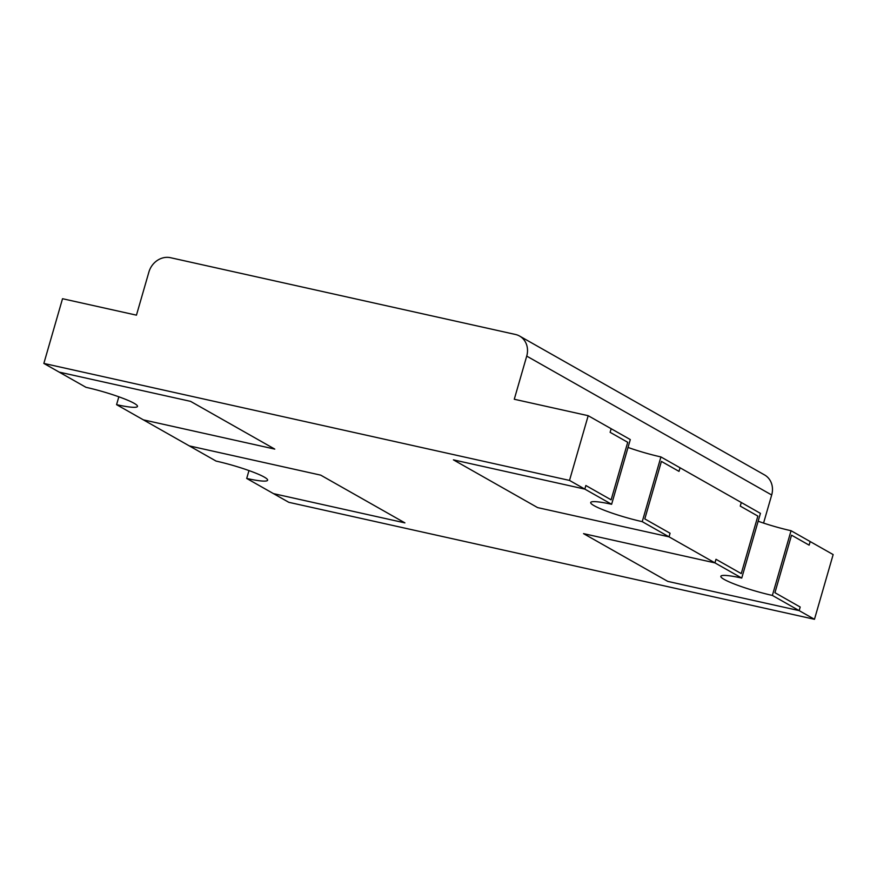<?xml version="1.0" encoding="UTF-8"?>
<svg xmlns="http://www.w3.org/2000/svg" width="877" height="877" viewBox="0 0 877 877"><rect width="100%" height="100%" fill="white"/><g stroke="black" fill="none" stroke-linecap="round" stroke-linejoin="round"><path stroke-width="1.32" d="M791.536 535.178L774.939 592.699L800.197 607.027L774.939 592.699L791.536 535.178L809.142 545.154L810.184 541.558L809.142 545.154L791.536 535.178M757.86 516.082L741.251 573.602L715.994 559.285L714.952 562.881L715.994 559.285L741.251 573.602L757.86 516.082L740.254 506.095L757.86 516.082M588.193 415.698L569.513 480.421L43.85 363.429L62.53 298.717L136.45 315.161L148.904 272.023A18.855 16.674 -60.4 0 1 170.522 257.706L515.49 334.477A18.855 16.674 119.6 0 1 519.59 336.055A18.855 16.674 119.6 0 1 526.726 356.106L514.273 399.254L588.193 415.698L630.3 439.574L611.62 504.286A37.7 4.593 -163.9 0 0 590.703 502.51A37.7 4.593 -163.9 0 0 642.238 521.651L660.918 456.928L680.048 467.781L679.017 471.377L680.048 467.781L741.295 502.499L740.254 506.095L741.295 502.499L760.425 513.352L741.745 578.064L714.952 562.881L583.545 533.633L667.748 581.374L799.155 610.622L772.374 595.428A37.7 4.593 16.1 0 1 720.839 576.299A37.7 4.593 16.1 0 1 741.745 578.064M758.156 521.223A37.7 4.593 -163.9 0 0 791.043 530.717L772.374 595.428M642.238 521.651L714.952 562.881L583.545 533.633L667.748 581.374L799.155 610.622L800.197 607.027L799.155 610.622L814.47 619.294L288.807 502.313L246.7 478.447A37.7 4.593 -163.9 0 0 267.617 480.212A37.7 4.593 -163.9 0 0 216.082 461.083L189.289 445.889L320.708 475.137L404.911 522.878L273.492 493.63L404.911 522.878L320.708 475.137L189.289 445.889L143.368 419.853L274.775 449.101L190.572 401.359L59.165 372.111L85.957 387.305A37.7 4.593 16.1 0 1 137.481 406.435A37.7 4.593 16.1 0 1 116.575 404.659L143.368 419.853L274.775 449.101L190.572 401.359L59.165 372.111L43.85 363.429M791.043 530.717L833.15 554.582L814.47 619.294M569.513 480.421L584.827 489.103L453.409 459.855L537.612 507.597L669.03 536.834L670.061 533.238L669.03 536.834L537.612 507.597L453.409 459.855L584.827 489.103L585.858 485.507L611.126 499.824L627.724 442.304L610.118 432.317L611.159 428.721L610.118 432.317L627.724 442.304L611.126 499.824L585.858 485.507L584.827 489.103L611.62 504.286M661.411 461.401L644.803 518.921L670.061 533.238L644.803 518.921L661.411 461.401L679.017 471.377L661.411 461.401M660.918 456.928A37.7 4.593 16.1 0 1 628.02 447.434M118.844 396.799L116.575 404.659M248.98 470.576L246.7 478.447M519.59 336.055L764.547 474.928A18.855 16.674 119.6 0 1 771.683 494.99L763.571 523.076M771.683 494.99L526.726 356.106"/></g></svg>
